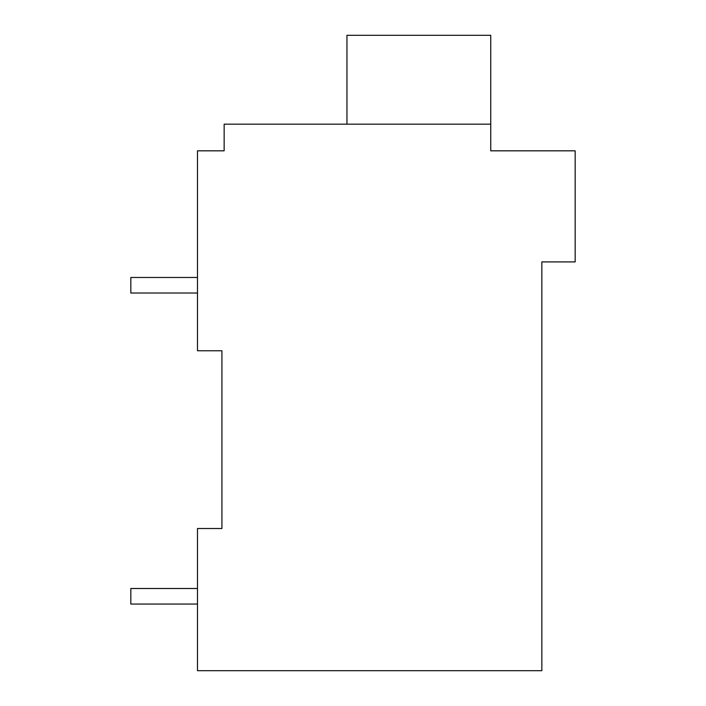 <?xml version="1.0" encoding="UTF-8"?>
<svg xmlns="http://www.w3.org/2000/svg" width="706" height="706" viewBox="0 0 706 706"><rect width="100%" height="100%" fill="white"/><g stroke="black" fill="none" stroke-linecap="round" stroke-linejoin="round"><path stroke-width="1.06" d="M541.846 261.908L541.846 670.7L197.486 670.7L197.486 528.512L221.922 528.512L221.922 350.776L197.486 350.776L197.486 150.828L224.146 150.828L224.146 124.168L490.741 124.168L490.741 150.828L575.169 150.828L575.169 261.908L541.846 261.908M219.698 150.828L224.146 150.828M197.486 604.054L130.831 604.054L130.831 588.495L197.486 588.495M197.486 293.016L130.831 293.016L130.831 277.467L197.486 277.467M346.955 124.168L346.955 35.3L490.741 35.3L490.741 124.168"/></g></svg>
